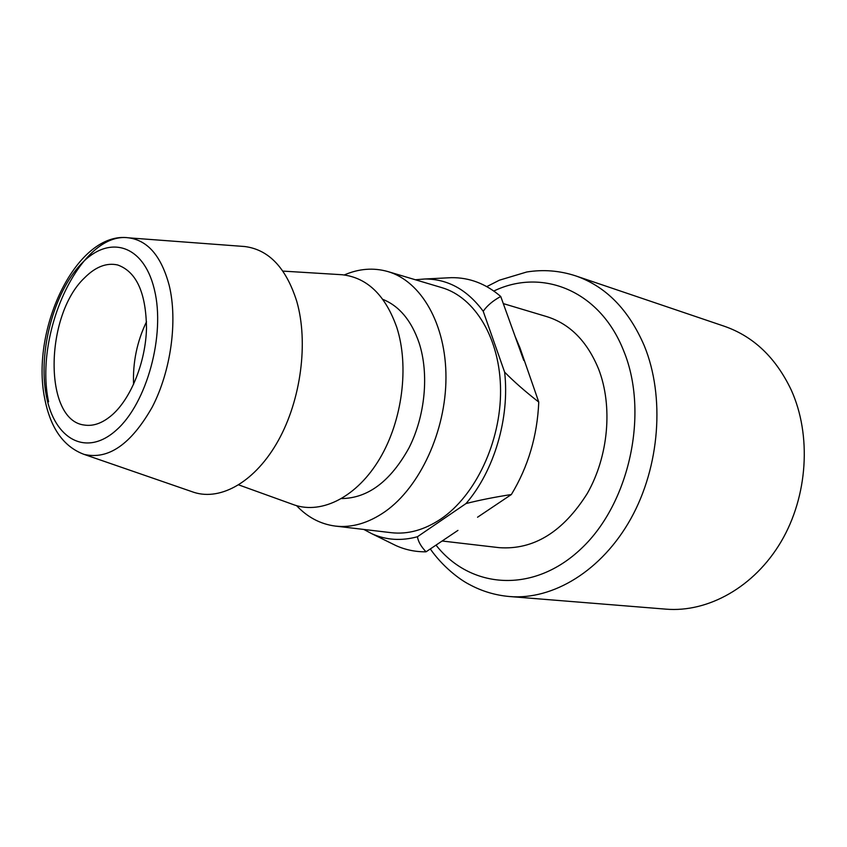 <?xml version="1.0" encoding="UTF-8"?>
<svg xmlns="http://www.w3.org/2000/svg" width="847" height="847" viewBox="0 0 847 847"><rect width="100%" height="100%" fill="white"/><g stroke="black" fill="none" stroke-linecap="round" stroke-linejoin="round"><path stroke-width="1.27" d="M112.842 414.289C131.412 397.497 145.642 361.584 146.499 328.392C146.065 292.797 136.441 271.654 117.627 264.963C106.51 262.517 95.446 266.837 84.435 277.954C44.563 315.582 43.398 420.821 84.562 425.078C93.795 426.454 103.218 422.854 112.842 414.289M191.507 491.514L193.995 492.372C221.236 501.106 255.688 481.329 278.367 440.429C301.045 399.615 308.52 342.252 296.799 301.49C286.201 267.938 268.859 249.621 244.762 246.53L242.136 246.329M292.056 504.134L294.565 505.045C322.305 514.394 357.169 496.702 379.774 458.608C402.389 420.578 409.323 366.412 396.851 327.598C385.427 295.19 367.185 277.572 342.135 274.735L339.467 274.576M382.844 299.362C399.35 306.074 411.441 320.6 419.117 342.94C429.196 373.887 425.258 415.792 408.995 447.894C390.52 481.265 368.085 498.163 341.701 498.565M344.231 274.968C358.948 268.615 373.506 267.483 387.894 271.569C421.086 281.172 446.136 324.126 445.967 377.667C445.893 431.155 419.943 487.12 385.152 511.567C368.466 523.128 351.854 527.967 335.327 526.082C320.505 524.134 307.588 517.326 296.577 505.659M387.894 271.569L441.859 287.652C475.103 297.297 500.355 338.938 500.566 390.456C500.873 441.922 475.474 495.58 440.927 518.946C424.368 530 407.809 534.584 391.25 532.689L335.327 526.082M415.401 279.764L424.612 279.002C447.629 278.875 467.163 289.632 483.214 311.262L504.632 372.14C509.883 417.963 494.108 471.144 465.998 503.563L417.423 536.754C401.309 541.106 386.168 540.121 371.992 533.801L363.839 529.449M523.774 360.441L515.04 336.195L519.952 347.842L538.766 402.06C525.352 391.621 513.981 381.648 504.632 372.14M515.04 336.195L500.736 296.482C492.975 300.685 487.141 305.619 483.214 311.262M442.134 541.011L499.158 547.66C533.61 550.095 562.99 532.032 587.289 493.473C608.538 456.247 612.953 406.062 598.607 369.08C587.225 341.394 569.978 323.914 546.866 316.651L503.298 303.597M500.736 296.482C485.86 283.713 469.407 277.435 451.377 277.668L446.253 277.922M457.952 530.381L426.052 551.81C415.485 551.926 405.48 549.872 396.036 545.627L391.43 543.361M417.423 536.754C418.227 541.635 421.107 546.654 426.052 551.81M477.549 517.221L511.366 494.521C494.193 497.2 479.074 500.217 465.998 503.563M511.366 494.521C528.168 466.771 537.305 435.951 538.766 402.06M791.204 389.927C775.81 357.646 753.523 336.418 724.365 326.264L575.78 275.91C605.891 286.381 628.749 309.706 644.345 345.904C665.043 396.555 659.94 466.348 630.93 518.555C601.878 570.804 553.006 600.205 509.566 596.532L665.943 609.152C708.071 612.667 754.338 587.109 781.146 541.604C807.922 496.12 811.701 435.062 791.204 389.927M133.572 384.411C132.693 362.442 137.002 341.542 146.52 321.722M154.482 289.96C165.472 335.02 146.891 403.013 116.611 429.863C86.468 457.391 54.536 439.339 46.426 396.237L46.183 394.967C38.094 351.823 53.657 292.861 81.058 264.063C108.268 234.704 143.132 243.703 154.165 288.636L154.482 289.96M48.597 401.785C33.636 332.458 81.047 230.871 128.744 237.848C147.96 240.463 161.459 256.376 169.252 285.598C177.817 321.077 170.914 371.018 152.269 407.026C131.084 444.294 108.342 460.08 84.033 454.373L193.995 492.372M493.843 291.029C541.604 267.896 599.485 290.013 623.381 350.129L623.847 351.272C649.098 413.018 629.639 503.213 581.36 548.517C533.324 594.361 470.18 588.813 436.014 545.119M244.762 246.53L128.744 237.848C77.331 230.448 30.513 328.244 44.616 398.058C50.291 427.904 63.43 446.676 84.033 454.373M282.898 271.104L342.135 274.735M238.748 484.908L294.565 505.045M424.612 279.002L451.377 277.668M371.992 533.801L396.036 545.627M486.813 286.604L499.412 280.188L526.749 271.993C543.319 269.325 559.666 270.627 575.78 275.91M430.297 548.951C442.176 566.018 458.968 579.232 469.46 584.525C481.911 591.27 495.273 595.272 509.566 596.532"/></g></svg>
